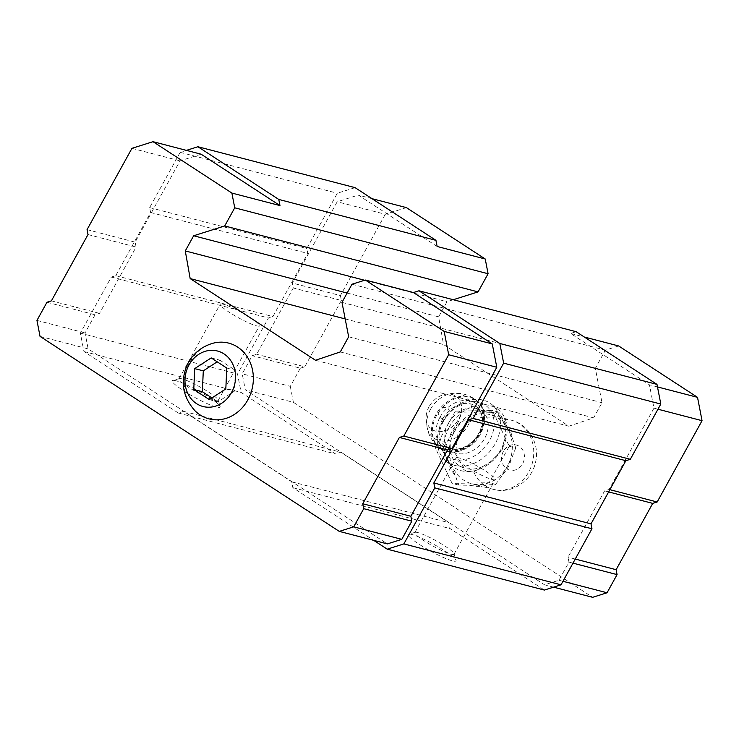 <?xml version="1.0" encoding="UTF-8"?>
<svg xmlns="http://www.w3.org/2000/svg" width="739" height="739" viewBox="0 0 739 739"><rect width="100%" height="100%" fill="white"/><g stroke="black" fill="none" stroke-linecap="round" stroke-linejoin="round"><path stroke-width="0.55" stroke-dasharray="3.69 2.77" d="M502.021 450.402L505.421 434.606L505.374 430.153C504.635 424.103 503.832 420.5 502.973 419.336L495.906 417.119L482.004 417.184L468.184 422.274L458.06 432.897L455.427 453.894L465.792 471.02L473.838 472.11L490.345 461.903L502.021 450.402M454.346 431.927A35.721 31.195 -75.4 0 0 471.805 483.74A35.721 31.195 -75.4 0 0 510.991 457.025A35.721 31.195 -75.4 0 0 489.8 414.597A35.721 31.195 -75.4 0 0 454.346 431.927M201.119 154.202L180.039 160.853L135.154 242.152L136.105 247.066L99.506 313.373L95.063 314.777L85.04 332.929L88.144 348.9L387.365 543.904M186.404 150.368L180.159 152.336L149.657 207.594L150.608 212.509L115.746 275.656L111.303 277.06L80.366 333.104L83.941 351.533L178.293 413.018L183.614 411.337L291.72 481.782L292.856 487.675L373.657 540.329M576.124 331.691L570.582 333.446L584.29 337.012M618.672 345.963L605.361 350.157L595.338 368.318L602.008 402.718L593.639 417.868L568.873 426.209L443.52 344.522L438.633 316.855L447.003 301.706L453.284 299.72M352.004 284.229L605.361 350.157M341.981 302.38L595.338 368.318M348.651 336.781L602.008 402.718M340.282 351.94L593.639 417.868M315.516 360.272L568.873 426.209M345.187 318.925L443.52 344.522M347.136 293.05L438.633 316.855M364.586 280.257L447.003 301.706M355.08 187.641L337.326 193.239L306.824 248.498L307.775 253.412L272.913 316.56L268.469 317.964L237.533 374.008L241.108 392.437L335.46 453.922L340.781 452.24L448.887 522.685L450.023 528.579L544.375 590.064M180.159 152.336L337.326 193.239M149.657 207.594L306.824 248.498M150.608 212.509L307.775 253.412M115.746 275.656L272.913 316.56M111.303 277.06L268.469 317.964M80.366 333.104L237.533 374.008M83.941 351.533L241.108 392.437M176.002 380.77A27.306 3.732 28.9 0 0 172.797 380.419A27.306 3.732 28.9 0 0 194.412 397.212A27.306 3.732 28.9 0 0 220.148 406.561A27.306 3.732 28.9 0 0 202.2 393.046A27.306 3.732 28.9 0 0 176.002 380.77M178.293 413.018L335.46 453.922M183.614 411.337L340.781 452.24M291.72 481.782L448.887 522.685M292.856 487.675L450.023 528.579M411.882 534.482A27.306 3.732 28.9 0 0 408.667 534.14A27.306 3.732 28.9 0 0 430.292 550.924A27.306 3.732 28.9 0 0 456.028 560.273A27.306 3.732 28.9 0 0 438.079 546.758A27.306 3.732 28.9 0 0 411.882 534.482M437.137 246.484L358.286 195.096L337.206 201.756L292.321 283.055L293.272 287.97L256.673 354.277L252.23 355.681L242.207 373.832L245.311 389.804L544.532 584.798L558.961 580.254L568.984 562.093L568.032 557.178L604.631 490.872L609.075 489.477L653.96 408.168L649.433 384.825L570.582 333.446M417.886 532.588A22.373 3.058 28.9 0 0 415.263 532.302A22.373 3.058 28.9 0 0 414.865 532.57A22.373 3.058 28.9 0 0 432.98 546.066A22.373 3.058 28.9 0 0 454.051 554.195A22.373 3.058 28.9 0 0 454.069 553.723A22.373 3.058 28.9 0 0 439.354 542.648A22.373 3.058 28.9 0 0 417.886 532.588M459.104 457.921A22.373 3.058 28.9 0 0 456.083 457.903A22.373 3.058 28.9 0 0 474.198 471.399A22.373 3.058 28.9 0 0 495.269 479.537A22.373 3.058 28.9 0 0 481.874 468.757A22.373 3.058 28.9 0 0 459.104 457.921M182.016 378.876A22.373 3.058 28.9 0 0 179.383 378.59A22.373 3.058 28.9 0 0 178.986 378.858A22.373 3.058 28.9 0 0 197.101 392.344A22.373 3.058 28.9 0 0 218.171 400.483A22.373 3.058 28.9 0 0 218.19 400.011A22.373 3.058 28.9 0 0 203.484 388.936A22.373 3.058 28.9 0 0 182.016 378.876M223.224 304.209A22.373 3.058 28.9 0 0 220.204 304.191A22.373 3.058 28.9 0 0 238.318 317.687A22.373 3.058 28.9 0 0 259.389 325.825A22.373 3.058 28.9 0 0 246.004 315.045A22.373 3.058 28.9 0 0 223.224 304.209M131.948 148.336L180.039 160.853M87.063 229.635L135.154 242.152M88.015 234.549L136.105 247.066M51.407 300.856L99.506 313.373M46.973 302.26L95.063 314.777M36.95 320.412L85.04 332.929M40.045 336.384L88.144 348.9M212.389 343.413A39.139 34.17 -75.4 0 0 189.877 362.11A39.139 34.17 -75.4 0 0 194.884 410.662M553.594 587.163L544.532 584.798M562.97 581.297L558.961 580.254M572.993 563.136L568.984 562.093M575.238 559.053L568.032 557.178M608.64 491.915L604.631 490.872M609.878 489.68L609.075 489.477M657.959 409.212L653.96 408.168M657.488 386.922L649.433 384.825M372.003 198.671L358.286 195.096M406.385 207.613L385.296 214.273L337.206 201.756M385.296 214.273L340.42 295.572L292.321 283.055M340.42 295.572L341.372 300.487L293.272 287.97M341.372 300.487L304.764 366.793L256.673 354.277M304.764 366.793L300.33 368.198L252.23 355.681M300.33 368.198L290.307 386.349L242.207 373.832M290.307 386.349L293.401 402.321L245.311 389.804M293.401 402.321L592.632 597.315M455.316 411.133L435.188 447.594L452.083 483.389L489.107 482.733L509.236 446.273L492.34 410.478L455.316 411.133L461.82 412.833L457.838 423.031A37.68 32.895 -75.4 0 0 452.259 430.819A37.68 32.895 -75.4 0 0 448.564 439.834L441.691 449.284L447.686 459.316A37.68 32.895 -75.4 0 0 455.473 475.814L458.586 485.089L470.004 485.283A37.68 32.895 -75.4 0 0 487.075 484.978L495.61 484.424L502.474 474.974A37.68 32.895 -75.4 0 0 511.748 458.162L515.739 447.963L509.236 446.273M447.686 459.316L455.473 475.814M470.004 485.283L487.075 484.978M502.474 474.974L511.748 458.162M515.739 447.963L512.626 438.689A37.68 32.895 -75.4 0 0 504.839 422.191L498.843 412.168L490.308 412.722A37.68 32.895 -75.4 0 0 473.237 413.027L461.82 412.833M512.626 438.689L504.839 422.191M490.308 412.722L473.237 413.027M457.838 423.031L448.564 439.834M495.61 484.424L489.107 482.733M458.586 485.089L452.083 483.389M441.691 449.284L435.188 447.594M498.843 412.168L492.34 410.478M490.345 461.903A31.86 24.59 128.5 0 0 505.421 434.606M505.374 430.153A31.86 24.59 128.5 0 0 497.698 414.985A31.86 24.59 128.5 0 0 458.614 424.574A31.86 24.59 128.5 0 0 457.986 464.813A31.86 24.59 128.5 0 0 486.317 464.655M439.539 411.041A6.023 4.646 128.5 0 0 443.585 418.283A6.023 4.646 128.5 0 0 448.573 409.24A6.023 4.646 128.5 0 0 439.539 411.041M429.082 406.681A20.48 15.805 128.5 0 0 426.227 419.346A20.48 15.805 128.5 0 0 444.315 430.957A20.48 15.805 128.5 0 0 461.644 409.221A20.48 15.805 128.5 0 0 446.282 394.173A20.48 15.805 128.5 0 0 429.082 406.681M448.416 423.336A25.034 19.325 128.5 0 0 450.929 450.457A25.034 19.325 128.5 0 0 481.634 442.929A25.034 19.325 128.5 0 0 482.124 411.309A25.034 19.325 128.5 0 0 448.416 423.336M443.474 421.276A31.86 24.59 128.5 0 0 464.849 459.612A31.86 24.59 128.5 0 0 491.259 411.762A31.86 24.59 128.5 0 0 443.474 421.276M442.522 421.775A36.405 28.1 128.5 0 0 446.18 461.228A36.405 28.1 128.5 0 0 490.853 450.263A36.405 28.1 128.5 0 0 491.555 404.279A36.405 28.1 128.5 0 0 442.522 421.775M449.238 427.114A36.405 28.1 128.5 0 0 452.887 466.577A36.405 28.1 128.5 0 0 489.874 463.242A36.405 28.1 128.5 0 0 498.271 409.618A36.405 28.1 128.5 0 0 449.238 427.114M209.331 399.623L217.922 401.859L234.42 391.143L235.353 370.285L219.788 360.142L217.201 361.814M225.829 388.908L234.42 391.143M226.762 368.05L235.353 370.285M211.197 357.907L219.788 360.142M211.917 397.942L217.922 401.859M503.407 451.289A12.969 11.325 -75.4 0 0 512.432 470.42A12.969 11.325 -75.4 0 0 523.184 450.938A12.969 11.325 -75.4 0 0 503.407 451.289M473.838 472.11A35.721 31.195 -75.4 0 0 493.273 489.329A35.721 31.195 -75.4 0 0 532.459 462.614A35.721 31.195 -75.4 0 0 511.268 420.186A35.721 31.195 -75.4 0 0 502.973 419.336M430.486 409.341A26.068 20.119 128.5 0 0 426.856 425.461A26.068 20.119 128.5 0 0 449.885 440.25A26.068 20.119 128.5 0 0 471.935 412.574A26.068 20.119 128.5 0 0 452.379 393.425A26.068 20.119 128.5 0 0 430.486 409.341M435.834 414.69A30.04 23.186 128.5 0 0 438.855 447.243A30.04 23.186 128.5 0 0 475.704 438.199A30.04 23.186 128.5 0 0 476.286 400.261A30.04 23.186 128.5 0 0 435.834 414.69M436.647 415.336A30.04 23.186 128.5 0 0 439.668 447.889A30.04 23.186 128.5 0 0 476.516 438.846A30.04 23.186 128.5 0 0 477.098 400.907A30.04 23.186 128.5 0 0 436.647 415.336M439.982 417.239A27.306 21.08 128.5 0 0 458.3 450.106A27.306 21.08 128.5 0 0 480.941 409.083A27.306 21.08 128.5 0 0 439.982 417.239M442.763 418.828A25.034 19.325 128.5 0 0 445.275 445.959A25.034 19.325 128.5 0 0 475.981 438.421A25.034 19.325 128.5 0 0 476.47 406.801A25.034 19.325 128.5 0 0 442.763 418.828M471.805 483.74L493.273 489.329C511.536 494.539 531.6 481.126 535.442 462.568C540.181 444.804 529.179 424.426 511.268 420.186L489.8 414.597M415.263 532.302L408.667 534.14M454.069 553.723L456.028 560.273M454.051 554.195L495.269 479.537M414.865 532.57L456.083 457.903M179.383 378.59L172.797 380.419M218.19 400.011L220.148 406.561M218.171 400.483L259.389 325.825M178.986 378.858L220.204 304.191M457.986 464.813L465.792 471.029M497.698 414.985L502.612 418.902M426.227 419.346L426.856 425.461C427.918 434.283 431.918 441.543 438.855 447.243L439.668 447.889C448.591 454.097 458.596 453.552 469.662 446.245C485.791 435.382 490.031 410.219 477.098 400.907L476.286 400.261C469.182 394.765 461.219 392.492 452.379 393.425L446.282 394.173M450.929 450.457L445.275 445.959L452.323 448.97C455.353 450.005 465.653 448.832 473.967 439.973C478.817 434.578 481.56 428.648 482.197 422.191C482.576 419.678 482.659 412.362 476.47 406.801L482.124 411.309M446.18 461.228L452.887 466.577M491.555 404.279L498.271 409.618"/><path stroke-width="1.11" d="M193.766 389.481L209.331 399.623L225.829 388.908L226.762 368.05L211.197 357.907L194.708 368.622L193.766 389.481L202.357 391.716L211.917 397.942M189.036 364.927A28.673 25.034 -75.4 0 0 208.998 407.217A28.673 25.034 -75.4 0 0 232.767 364.142A28.673 25.034 -75.4 0 0 189.036 364.927M373.657 540.329L387.208 549.16L403.854 543.913L434.8 487.869L433.839 482.955L468.702 419.807L473.145 418.403L503.647 363.145L499.832 343.487L418.958 290.787L413.415 292.542L492.266 343.921L496.793 367.265L451.908 448.573L447.464 449.968L410.866 516.275L411.817 521.189L401.794 539.35L387.365 543.904L339.275 531.387L353.704 526.833L401.794 539.35M353.704 526.833L363.727 508.672L362.766 503.758L399.374 437.451L403.808 436.056L448.693 354.748L444.167 331.405L365.315 280.026L352.004 284.229L341.981 302.38L348.651 336.781L340.282 351.94L315.516 360.272L190.172 278.585L185.277 250.927L193.646 235.769L224.711 225.958L234.734 207.807L231.88 193.064L279.97 205.581L201.119 154.202L153.028 141.685L131.948 148.336L87.063 229.635L88.015 234.549L51.407 300.856L46.973 302.26L36.95 320.412L40.045 336.384L339.275 531.387M279.97 205.581L278.779 199.438L197.913 146.738L186.404 150.368M387.208 549.16L544.375 590.064L561.021 584.817L591.957 528.773L591.006 523.859L625.868 460.702L630.312 459.307L660.814 404.048L656.999 384.391L576.124 331.691L418.958 290.787M403.854 543.913L561.021 584.817M434.8 487.869L591.957 528.773M433.839 482.955L591.006 523.859M468.702 419.807L625.868 460.702M473.145 418.403L630.312 459.307M503.647 363.145L660.814 404.048M499.832 343.487L656.999 384.391M553.594 587.163L592.632 597.315L607.052 592.77L617.074 574.609L616.123 569.695L652.731 503.388L657.165 501.993L702.05 420.685L697.524 397.342L618.672 345.963L584.29 337.012M365.315 280.026L413.415 292.542M190.172 278.585L345.187 318.925M185.277 250.927L347.136 293.05M193.646 235.769L364.586 280.257M453.284 299.72L478.068 291.896L488.091 273.744L485.237 259.001L437.137 246.484L435.945 240.341L355.08 187.641L197.913 146.738M224.711 225.958L478.068 291.896M234.734 207.807L488.091 273.744M278.779 199.438L435.945 240.341M363.727 508.672L411.817 521.189M362.766 503.758L410.866 516.275M399.374 437.451L447.464 449.968M403.808 436.056L451.908 448.573M448.693 354.748L496.793 367.265M444.167 331.405L492.266 343.921M231.88 193.064L153.028 141.685M194.884 410.662A39.139 34.17 -75.4 0 0 251.925 389.601A39.139 34.17 -75.4 0 0 212.389 343.413C201.775 346.665 193.738 353.085 188.269 362.683C179.882 380.086 182.09 396.086 194.884 410.662M607.052 592.77L562.97 581.297M617.074 574.609L572.993 563.136M616.123 569.695L575.238 559.053M652.731 503.388L608.64 491.915M657.165 501.993L609.878 489.68M702.05 420.685L657.959 409.212M697.524 397.342L657.488 386.922M485.237 259.001L406.385 207.613L372.003 198.671M217.201 361.814L203.29 370.858L202.357 391.716M194.708 368.622L203.29 370.858"/></g></svg>
